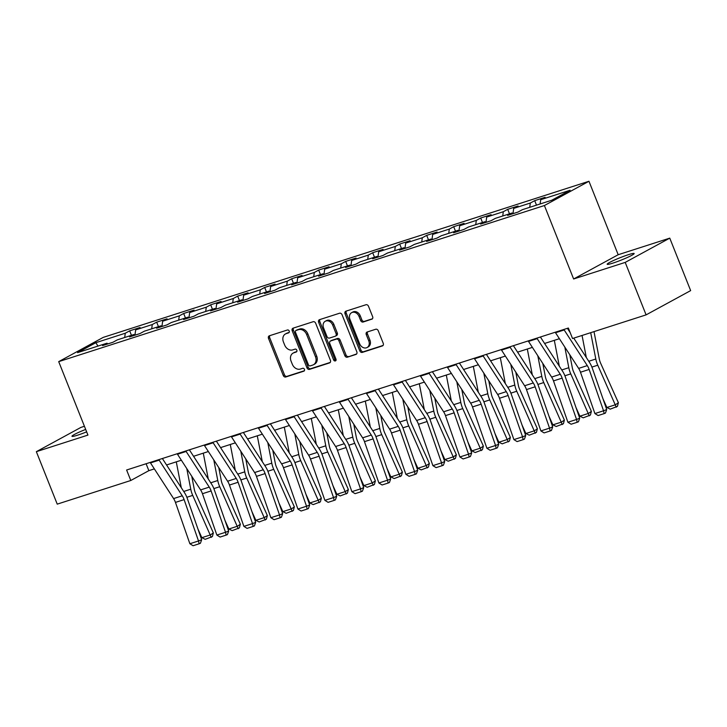 <?xml version="1.0" encoding="UTF-8"?>
<svg xmlns="http://www.w3.org/2000/svg" width="727" height="727" viewBox="0 0 727 727"><rect width="100%" height="100%" fill="white"/><g stroke="black" fill="none" stroke-linecap="round" stroke-linejoin="round"><path stroke-width="1.09" d="M289.201 331.039A1.554 1.245 -118.6 0 0 287.438 329.985L269.381 335.783A2.226 1.772 -118.6 0 0 269.135 335.892A2.226 1.772 -118.6 0 0 268.508 338.391L283.257 375.468A2.226 1.772 -118.6 0 0 285.784 376.986L303.831 371.179A1.554 1.245 -118.6 0 0 302.686 368.298L300.351 369.052A7.125 5.671 -118.6 0 1 292.29 364.2L291.054 361.11A7.125 5.671 -118.6 0 1 293.09 353.113A7.125 5.671 -118.6 0 1 293.872 352.777L296.207 352.022A1.554 1.245 -118.6 0 0 295.062 349.142L292.727 349.887A7.125 5.671 -118.6 0 1 284.666 345.043L283.43 341.954A7.125 5.671 -118.6 0 1 285.466 333.947A7.125 5.671 -118.6 0 1 286.247 333.62L288.583 332.866A1.554 1.245 -118.6 0 0 289.201 331.039M628.373 254.695A14.513 1.309 -21.7 0 0 614.197 260.202A14.513 1.309 -21.7 0 0 607.172 264.264A14.513 1.309 -21.7 0 0 612.952 263.092A14.513 1.309 -21.7 0 0 627.128 257.585A14.513 1.309 -21.7 0 0 634.153 253.532A14.513 1.309 -21.7 0 0 628.373 254.695M85.677 429.421A14.513 1.309 -21.7 0 0 71.973 436.282A14.513 1.309 -21.7 0 0 77.753 435.119A14.513 1.309 -21.7 0 0 86.64 431.856M371.751 319.262A2.226 1.772 -118.6 0 0 371.997 319.153A2.226 1.772 -118.6 0 0 372.633 316.654L368.489 306.249A2.226 1.772 -118.6 0 0 365.972 304.74L345.925 311.183A2.226 1.772 -118.6 0 0 345.679 311.283A2.226 1.772 -118.6 0 0 345.043 313.791L359.801 350.868A2.226 1.772 -118.6 0 0 362.319 352.386L382.366 345.934A2.226 1.772 -118.6 0 0 382.611 345.834A2.226 1.772 -118.6 0 0 383.247 343.335L378.249 330.767A2.226 1.772 -118.6 0 0 375.732 329.249L367.153 332.012A2.226 1.772 -118.6 0 0 366.908 332.112A2.226 1.772 -118.6 0 0 366.272 334.62L368.753 340.845A5.952 4.744 -118.6 0 1 367.053 347.542A5.952 4.744 -118.6 0 1 359.656 343.771L349.941 319.362A5.952 4.744 -118.6 0 1 351.641 312.665A5.952 4.744 -118.6 0 1 359.038 316.436L360.656 320.507A2.226 1.772 -118.6 0 0 363.173 322.016L372.215 319.008M573.63 278.986L625.211 262.402L646.094 314.873L690.65 290.609L669.767 238.138L618.186 254.723L588.961 181.268L544.405 205.532L573.63 278.986L618.186 254.723M84.423 426.276L80.906 427.412L36.35 451.676L87.931 435.091L58.705 361.637L544.405 205.532M36.35 451.676L57.233 504.138L130.796 480.492L148.853 470.66L154.351 468.888M646.094 314.873L572.531 338.518L568.35 328.022L126.616 470.006L130.796 480.492M315.654 323.233A2.226 1.772 -118.6 0 0 313.137 321.725L293.09 328.168A2.226 1.772 -118.6 0 0 292.845 328.268A2.226 1.772 -118.6 0 0 292.209 330.776L306.967 367.853A2.226 1.772 -118.6 0 0 309.484 369.361L329.531 362.918A2.226 1.772 -118.6 0 0 329.776 362.818A2.226 1.772 -118.6 0 0 330.412 360.319L315.654 323.233M319.507 319.671L339.554 313.228A2.226 1.772 -118.6 0 1 342.072 314.746L356.83 351.823A2.226 1.772 -118.6 0 1 356.194 354.322A2.226 1.772 -118.6 0 1 355.948 354.431L347.37 357.184A2.226 1.772 -118.6 0 1 344.852 355.676L338.864 340.636A2.226 1.772 -118.6 0 0 336.347 339.118L330.658 340.954A2.226 1.772 -118.6 0 0 330.412 341.054A2.226 1.772 -118.6 0 0 329.776 343.553L336.01 359.211A1.554 1.245 -118.6 0 1 333.629 359.974L318.626 322.279A2.226 1.772 -118.6 0 1 319.262 319.78A2.226 1.772 -118.6 0 1 319.507 319.671M588.961 181.268L103.261 337.373L58.705 361.637M534.708 200.652L530.31 203.042L513.689 208.385L518.087 205.995L507.7 209.331L503.302 211.721L486.69 217.064L491.088 214.674L480.701 218.009L476.303 220.408L459.691 225.743L464.08 223.353L453.693 226.688L449.304 229.087L432.683 234.421L437.081 232.031L426.694 235.366L422.296 237.765L405.684 243.1L410.073 240.71L399.696 244.045L395.297 246.444L378.676 251.778L383.074 249.388L372.687 252.723L368.289 255.122L351.677 260.457L356.076 258.067L345.688 261.402L341.29 263.801L324.678 269.144L329.067 266.745L318.68 270.08L314.291 272.48L297.67 277.823L302.068 275.424L291.681 278.768L287.283 281.158L270.671 286.502L275.06 284.103L264.683 287.447L260.284 289.837L243.663 295.18L248.061 292.781L237.674 296.125L233.285 298.515L216.664 303.859L221.063 301.46L210.676 304.804L206.277 307.194L189.665 312.537L194.054 310.138L183.667 313.482L179.278 315.872L162.657 321.216L167.056 318.817L156.668 322.161L152.27 324.551L135.658 329.894L140.057 327.504L129.67 330.84L125.271 333.23L95.846 342.69L77.544 352.659L106.969 343.199L102.571 345.589L112.958 342.253L117.347 339.863L133.968 334.52L129.57 336.91L139.957 333.575L144.355 331.185L160.967 325.841L156.578 328.231L166.965 324.896L171.354 322.506L187.975 317.163L183.577 319.553L193.964 316.218L198.362 313.828L214.974 308.484L210.585 310.874L220.963 307.539L225.361 305.149L241.982 299.806L237.584 302.196L247.971 298.861L252.36 296.462L268.981 291.127L264.583 293.517L274.97 290.182L279.368 287.783L295.98 282.449L291.591 284.839L301.978 281.503L306.367 279.104L322.988 273.77L318.59 276.16L328.977 272.825L333.375 270.426L349.987 265.091L345.589 267.481L355.976 264.146L360.374 261.747L376.995 256.413L372.597 258.803L382.984 255.468L387.373 253.069L403.994 247.725L399.596 250.124L409.983 246.789L414.381 244.39L430.993 239.047L426.604 241.446L436.982 238.102L441.38 235.712L458.001 230.368L453.603 232.767L463.99 229.423L468.388 227.033L485 221.69L480.602 224.089L490.989 220.744L495.387 218.354L512.008 213.011L507.61 215.41L517.997 212.066L522.386 209.676L551.811 200.216L570.122 190.247L540.697 199.707L545.086 197.317L534.708 200.652L536.49 205.141M529.738 207.313L530.31 203.042M512.98 213.683L513.689 208.385M512.008 213.011L512.953 213.683M502.739 215.992L503.302 211.721M485.981 222.362L486.69 217.064M485 221.69L485.954 222.362M475.731 224.67L476.303 220.408M458.001 230.368L458.955 231.05L459.691 225.743M448.732 233.349L449.304 229.087M431.974 239.719L432.683 234.421M430.993 239.047L431.947 239.728M421.724 242.027L422.296 237.765M404.975 248.398L405.684 243.1M403.994 247.725L404.948 248.407M394.725 250.706L395.297 246.444M376.995 256.413L377.94 257.085L378.676 251.778M367.726 259.385L368.289 255.122M349.987 265.091L350.941 265.764L351.677 260.457M340.718 268.063L341.29 263.801M323.96 274.433L324.678 269.144M322.988 273.77L323.942 274.442M313.719 276.742L314.291 272.48M296.961 283.112L297.67 277.823M295.98 282.449L296.934 283.121M286.711 285.429L287.283 281.158M268.981 291.127L269.935 291.8L270.671 286.502M259.712 294.108L260.284 289.837M242.954 300.469L243.663 295.18M241.982 299.806L242.927 300.478M232.713 302.786L233.285 298.515M215.955 309.148L216.664 303.859M214.974 308.484L215.928 309.157M205.705 311.465L206.277 307.194M188.956 317.826L189.665 312.537M187.975 317.163L188.929 317.835M178.706 320.144L179.278 315.872M160.967 325.841L161.921 326.514L162.657 321.216M151.698 328.822L152.27 324.551M134.949 335.183L135.658 329.894M133.968 334.52L134.922 335.192M124.699 337.501L125.271 333.23M97.954 346.097L95.846 342.69M106.969 343.199L107.923 343.871M625.211 262.402L669.767 238.138M166.547 464.971L181.359 460.209M193.555 456.292L208.358 451.531M220.554 447.614L235.357 442.852M247.562 438.935L262.365 434.173M274.561 430.257L289.364 425.495M301.56 421.578L316.372 416.816M328.568 412.9L343.371 408.138M355.567 404.221L370.37 399.459M382.575 395.543L397.378 390.781M409.574 386.864L424.377 382.102M436.573 378.185L451.385 373.424M463.581 369.498L478.384 364.745M490.58 360.819L505.383 356.066M517.579 352.141L532.391 347.388M544.587 343.462L559.39 338.709M540.125 203.978L540.697 199.707M146.1 463.735L148.853 470.66M131.451 335.329L129.67 330.84M158.459 326.65L156.668 322.161M185.458 317.972L183.667 313.482M212.457 309.293L210.676 304.804M239.465 300.615L237.674 296.125M266.464 291.936L264.683 287.447M293.472 283.257L291.681 278.768M320.471 274.579L318.68 270.08M347.47 265.9L345.688 261.402M374.478 257.213L372.687 252.723M401.477 248.534L399.696 244.045M428.485 239.855L426.694 235.366M455.484 231.177L453.693 226.688M482.483 222.498L480.701 218.009M509.491 213.82L507.7 209.331M289.146 332.421L287.456 332.957A7.125 5.671 -118.6 0 0 286.665 333.293L285.466 333.947M293.09 353.113L294.29 352.45A7.125 5.671 -118.6 0 1 295.08 352.122L296.77 351.577M269.89 335.62A2.226 1.772 -118.6 0 0 269.708 337.737L284.466 374.814A2.226 1.772 -118.6 0 0 286.983 376.332L304.395 370.734M293.59 328.004A2.226 1.772 -118.6 0 0 293.408 330.113L308.166 367.199A2.226 1.772 -118.6 0 0 310.683 368.707L330.231 362.428M296.098 330.449A1.554 1.245 -118.6 0 0 295.489 332.275L308.439 364.818A1.554 1.245 -118.6 0 0 310.202 365.881L312.665 365.09A7.125 5.671 -118.6 0 0 313.446 364.754A7.125 5.671 -118.6 0 0 315.482 356.748L306.63 334.502A7.125 5.671 -118.6 0 0 298.57 329.658L296.098 330.449L297.307 329.794A1.554 1.245 -118.6 0 0 296.979 329.967M313.446 364.754L314.655 364.1A7.125 5.671 -118.6 0 0 316.681 356.094L315.482 356.748M297.307 329.794L299.769 329.004A7.125 5.671 -118.6 0 1 307.83 333.847L316.681 356.094M356.648 353.94L347.37 357.184M331.394 340.545A2.226 1.772 -118.6 0 1 331.612 340.4A2.226 1.772 -118.6 0 1 331.857 340.3L337.555 338.464A2.226 1.772 -118.6 0 1 340.072 339.982L346.052 355.021A2.226 1.772 -118.6 0 0 348.569 356.53M320.007 319.507A2.226 1.772 -118.6 0 0 319.835 321.625L334.829 359.32A1.554 1.245 -118.6 0 0 336.038 360.41M332.657 325.033A5.952 4.744 -118.6 0 0 325.26 321.261A5.952 4.744 -118.6 0 0 323.57 327.95L326.986 336.556A2.226 1.772 -118.6 0 0 329.504 338.064L335.202 336.237A2.226 1.772 -118.6 0 0 335.447 336.138A2.226 1.772 -118.6 0 0 336.083 333.629L332.657 325.033L333.857 324.378A5.952 4.744 -118.6 0 0 326.468 320.607L325.26 321.261M336.401 335.583A2.226 1.772 -118.6 0 0 336.646 335.474A2.226 1.772 -118.6 0 0 337.283 332.975L336.083 333.629M333.857 324.378L337.283 332.975M351.641 312.665L352.849 312.01A5.952 4.744 -118.6 0 1 360.238 315.782L361.855 319.853A2.226 1.772 -118.6 0 0 364.381 321.361L372.451 318.771M367.053 347.542L368.253 346.879A5.952 4.744 -118.6 0 0 369.952 340.191L368.753 340.845M367.653 331.848A2.226 1.772 -118.6 0 0 367.471 333.957L369.952 340.191M346.434 311.02A2.226 1.772 -118.6 0 0 346.252 313.137L361.01 350.214A2.226 1.772 -118.6 0 0 363.527 351.723L383.065 345.443M201.842 537.689L210.494 534.899L213.347 532.891L212.393 536.571L205.187 539.325L201.842 537.689L197.962 529.056M181.287 487.699L176.279 461.845M211.248 537.38L192.728 495.396A17.012 10.169 -107.8 0 1 190.765 489.207L186.775 468.579M191.764 476.267L194.273 489.253A11.341 6.779 72.2 0 0 195.581 493.379L213.347 532.891M158.831 459.646A7.942 4.744 72.2 0 0 159.14 460.146L182.25 495.796A11.341 6.779 -107.8 0 1 184.113 499.622L198.516 540.961L201.67 539.707L187.266 498.368A17.012 10.169 72.2 0 0 184.476 492.624L162.366 458.51M150.18 462.427A7.942 4.744 72.2 0 0 150.489 462.926L173.599 498.577A11.341 6.779 -107.8 0 1 175.452 502.402L189.865 543.741L198.516 540.961L199.134 543.787L193.082 545.732L189.865 543.741M201.67 539.707L200.398 543.287L199.134 543.787M228.841 529.011L237.493 526.221L240.346 524.212L239.392 527.893L232.195 530.646L228.841 529.011L224.961 520.378M208.285 479.02L203.287 453.166M238.247 528.702L219.736 486.717A17.012 10.169 -107.8 0 1 217.773 480.52L213.783 459.9M218.763 467.588L221.281 480.574A11.341 6.779 72.2 0 0 222.58 484.7L240.346 524.212M255.849 520.323L264.501 517.542L267.354 515.534L266.391 519.214L259.194 521.968L255.849 520.323L251.969 511.699M235.294 470.342L230.286 444.488M265.255 520.014L246.735 478.03A17.012 10.169 -107.8 0 1 244.772 471.841L240.782 451.222M245.762 458.91L248.28 471.896A11.341 6.779 72.2 0 0 249.588 476.021L267.354 515.534M185.839 450.967A7.942 4.744 72.2 0 0 186.139 451.467L209.258 487.117A11.341 6.779 -107.8 0 1 211.112 490.943L225.524 532.282L228.678 531.028L214.265 489.689A17.012 10.169 72.2 0 0 211.484 483.946L189.365 449.831M177.188 453.748A7.942 4.744 72.2 0 0 177.488 454.248L200.597 489.898A11.341 6.779 -107.8 0 1 202.46 493.724L216.864 535.063L225.524 532.282L226.142 535.108L220.081 537.053L216.864 535.063M228.678 531.028L227.397 534.609L226.142 535.108M212.838 442.289A7.942 4.744 72.2 0 0 213.147 442.788L236.257 478.439A11.341 6.779 -107.8 0 1 238.111 482.265L252.523 523.604L255.677 522.349L241.264 481.01A17.012 10.169 72.2 0 0 238.483 475.267L216.364 441.153M204.187 445.069A7.942 4.744 72.2 0 0 204.487 445.569L227.606 481.219A11.341 6.779 -107.8 0 1 229.459 485.045L243.872 526.384L252.523 523.604L253.141 526.43L247.08 528.375L243.872 526.384M255.677 522.349L254.405 525.93L253.141 526.43M282.848 511.644L291.5 508.864L294.353 506.855L293.399 510.536L286.202 513.289L282.848 511.644L278.968 503.02M262.293 461.663L257.285 435.809M292.254 511.335L273.734 469.351A17.012 10.169 -107.8 0 1 271.78 463.163L267.781 442.543M272.77 450.231L275.279 463.217A11.341 6.779 72.2 0 0 276.587 467.343L294.353 506.855M309.847 502.966L318.508 500.185L321.361 498.177L320.398 501.857L313.201 504.611L309.847 502.966L305.967 494.342M289.291 452.985L284.293 427.131M319.262 502.657L300.742 460.673A17.012 10.169 -107.8 0 1 298.779 454.484L294.789 433.855M299.769 441.553L302.287 454.539A11.341 6.779 72.2 0 0 303.595 458.664L321.361 498.177M336.855 494.287L345.507 491.507L348.36 489.498L347.397 493.179L340.2 495.932L336.855 494.287L332.975 485.663M316.3 444.306L311.292 418.452M346.261 493.978L327.741 451.994A17.012 10.169 -107.8 0 1 325.778 445.805L321.788 425.177M326.777 432.874L329.286 445.86A11.341 6.779 72.2 0 0 330.594 449.986L348.36 489.498M239.846 433.61A7.942 4.744 72.2 0 0 240.146 434.11L263.265 469.76A11.341 6.779 -107.8 0 1 265.119 473.586L279.522 514.925L282.676 513.671L268.272 472.332A17.012 10.169 72.2 0 0 265.482 466.589L243.372 432.474M231.186 436.391A7.942 4.744 72.2 0 0 231.495 436.891L254.604 472.541A11.341 6.779 -107.8 0 1 256.458 476.367L270.871 517.706L279.522 514.925L280.14 517.751L274.088 519.696L270.871 517.706M282.676 513.671L281.404 517.251L280.14 517.751M266.845 424.931A7.942 4.744 72.2 0 0 267.154 425.431L290.264 461.082A11.341 6.779 -107.8 0 1 292.118 464.907L306.53 506.246L309.684 504.992L295.271 463.653A17.012 10.169 72.2 0 0 292.49 457.91L270.371 423.796M258.194 427.712A7.942 4.744 72.2 0 0 258.494 428.212L281.613 463.862A11.341 6.779 -107.8 0 1 283.466 467.688L297.879 509.027L306.53 506.246L307.148 509.073L301.087 511.017L297.879 509.027M309.684 504.992L308.412 508.564L307.148 509.073M293.844 416.253A7.942 4.744 72.2 0 0 294.153 416.753L317.263 452.403A11.341 6.779 -107.8 0 1 319.126 456.229L333.529 497.568L336.683 496.314L322.279 454.975A17.012 10.169 72.2 0 0 319.489 449.231L297.379 415.117M285.193 419.034A7.942 4.744 72.2 0 0 285.502 419.534L308.611 455.184A11.341 6.779 -107.8 0 1 310.465 459.01L324.878 500.349L333.529 497.568L334.147 500.394L328.095 502.339L324.878 500.349M336.683 496.314L335.411 499.885L334.147 500.394M363.854 485.609L372.506 482.828L375.359 480.82L374.405 484.5L367.208 487.254L363.854 485.609L359.974 476.985M343.298 435.627L338.3 409.774M373.26 485.3L354.749 443.316A17.012 10.169 -107.8 0 1 352.786 437.127L348.796 416.498M353.776 424.186L356.294 437.181A11.341 6.779 72.2 0 0 357.593 441.307L375.359 480.82M320.852 407.574A7.942 4.744 72.2 0 0 321.152 408.065L344.271 443.724A11.341 6.779 -107.8 0 1 346.125 447.55L360.537 488.889L363.691 487.635L349.278 446.296A17.012 10.169 72.2 0 0 346.497 440.553L324.378 406.438M312.192 410.355A7.942 4.744 72.2 0 0 312.501 410.855L335.61 446.505A11.341 6.779 -107.8 0 1 337.473 450.331L351.877 491.67L360.537 488.889L361.155 491.716L355.094 493.66L351.877 491.67M363.691 487.635L362.409 491.207L361.155 491.716M390.853 476.93L399.514 474.149L402.367 472.141L401.404 475.822L394.207 478.566L390.853 476.93L386.973 468.306M370.307 426.949L365.299 401.086M400.268 476.621L381.748 434.637A17.012 10.169 -107.8 0 1 379.785 428.448L375.795 407.82M380.775 415.508L383.293 428.503A11.341 6.779 72.2 0 0 384.601 432.629L402.367 472.141M347.851 398.896A7.942 4.744 72.2 0 0 348.16 399.387L371.27 435.046A11.341 6.779 -107.8 0 1 373.124 438.872L387.536 480.211L390.69 478.957L376.277 437.618A17.012 10.169 72.2 0 0 373.496 431.874L351.377 397.76M339.2 401.677A7.942 4.744 72.2 0 0 339.5 402.176L362.619 437.827A11.341 6.779 -107.8 0 1 364.472 441.652L378.885 482.992L387.536 480.211L388.154 483.037L382.093 484.982L378.885 482.992M390.69 478.957L389.418 482.528L388.154 483.037M417.861 468.252L426.513 465.471L429.366 463.453L428.412 467.143L421.206 469.887L417.861 468.252L413.981 459.618M397.305 418.27L392.298 392.407M427.267 467.943L408.747 425.958A17.012 10.169 -107.8 0 1 406.793 419.77L402.794 399.141M407.783 406.829L410.292 419.824A11.341 6.779 72.2 0 0 411.6 423.95L429.366 463.453M374.859 390.217A7.942 4.744 72.2 0 0 375.159 390.708L398.269 426.367A11.341 6.779 -107.8 0 1 400.132 430.193L414.535 471.532L417.689 470.278L403.285 428.939A17.012 10.169 72.2 0 0 400.495 423.196L378.385 389.081M366.199 392.998A7.942 4.744 72.2 0 0 366.508 393.489L389.617 429.148A11.341 6.779 -107.8 0 1 391.471 432.974L405.884 474.313L414.535 471.532L415.153 474.358L409.101 476.303L405.884 474.313M417.689 470.278L416.417 473.85L415.153 474.358M444.86 459.573L453.521 456.792L456.365 454.775L455.411 458.455L448.214 461.209L444.86 459.573L440.98 450.94M424.304 409.592L419.306 383.729M454.275 459.264L435.755 417.28A17.012 10.169 -107.8 0 1 433.792 411.091L429.802 390.463M434.782 398.151L437.3 411.137A11.341 6.779 72.2 0 0 438.608 415.262L456.365 454.775M401.858 381.539A7.942 4.744 72.2 0 0 402.167 382.029L425.277 417.689A11.341 6.779 -107.8 0 1 427.131 421.515L441.543 462.854L444.697 461.6L430.284 420.261A17.012 10.169 72.2 0 0 427.503 414.517L405.384 380.403M393.207 384.319A7.942 4.744 72.2 0 0 393.507 384.81L416.616 420.47A11.341 6.779 -107.8 0 1 418.479 424.295L432.883 465.634L441.543 462.854L442.161 465.671L436.1 467.625L432.883 465.634M444.697 461.6L443.425 465.171L442.161 465.671M471.868 450.894L480.52 448.114L483.373 446.096L482.41 449.777L475.213 452.53L471.868 450.894L467.988 442.261M451.313 400.913L446.305 375.05M481.274 450.586L462.754 408.601A17.012 10.169 -107.8 0 1 460.791 402.413L456.801 381.784M461.79 389.472L464.299 402.458A11.341 6.779 72.2 0 0 465.607 406.584L483.373 446.096M428.857 372.851A7.942 4.744 72.2 0 0 429.166 373.351L452.276 409.01A11.341 6.779 -107.8 0 1 454.139 412.836L468.542 454.175L471.696 452.921L457.292 411.582A17.012 10.169 72.2 0 0 454.502 405.839L432.392 371.724M420.206 375.641A7.942 4.744 72.2 0 0 420.515 376.132L443.624 411.791A11.341 6.779 -107.8 0 1 445.478 415.617L459.891 456.956L468.542 454.175L469.16 456.992L463.108 458.946L459.891 456.956M471.696 452.921L470.424 456.492L469.16 456.992M498.867 442.216L507.519 439.435L510.372 437.418L509.418 441.098L502.221 443.852L498.867 442.216L494.987 433.583M478.311 392.235L473.313 366.372M508.273 441.907L489.762 399.923A17.012 10.169 -107.8 0 1 487.799 393.734L483.809 373.105M488.789 380.794L491.298 393.78A11.341 6.779 72.2 0 0 492.606 397.905L510.372 437.418M455.865 364.172A7.942 4.744 72.2 0 0 456.165 364.672L479.284 400.332A11.341 6.779 -107.8 0 1 481.138 404.157L495.55 445.497L498.704 444.233L484.291 402.894A17.012 10.169 72.2 0 0 481.501 397.16L459.391 363.046M447.205 366.962A7.942 4.744 72.2 0 0 447.514 367.453L470.623 403.112A11.341 6.779 -107.8 0 1 472.486 406.938L486.89 448.277L495.55 445.497L496.168 448.314L490.107 450.267L486.89 448.277M498.704 444.233L497.422 447.814L496.168 448.314M525.866 433.537L534.527 430.757L537.38 428.739L536.417 432.42L529.22 435.173L525.866 433.537L521.986 424.904M505.32 383.556L500.312 357.693M535.281 433.228L516.761 391.244A17.012 10.169 -107.8 0 1 514.798 385.056L510.808 364.427M515.788 372.115L518.306 385.101A11.341 6.779 72.2 0 0 519.614 389.227L537.38 428.739M482.864 355.494A7.942 4.744 72.2 0 0 483.173 355.994L506.283 391.653A11.341 6.779 -107.8 0 1 508.137 395.479L522.549 436.818L525.703 435.555L511.29 394.216A17.012 10.169 72.2 0 0 508.509 388.482L486.39 354.367M474.213 358.275A7.942 4.744 72.2 0 0 474.513 358.774L497.632 394.434A11.341 6.779 -107.8 0 1 499.485 398.26L513.898 439.599L522.549 436.818L523.167 439.635L517.106 441.589L513.898 439.599M525.703 435.555L524.431 439.135L523.167 439.635M552.874 424.859L561.526 422.078L564.379 420.061L563.425 423.741L556.219 426.495L552.874 424.859L548.994 416.226M532.318 374.878L527.311 349.015M562.28 424.55L543.76 382.566A17.012 10.169 -107.8 0 1 541.797 376.377L537.807 355.748M542.796 363.436L545.305 376.422A11.341 6.779 72.2 0 0 546.613 380.548L564.379 420.061M509.872 346.815A7.942 4.744 72.2 0 0 510.172 347.315L533.282 382.975A11.341 6.779 -107.8 0 1 535.145 386.8L549.548 428.139L552.702 426.876L538.298 385.537A17.012 10.169 72.2 0 0 535.508 379.803L513.398 345.688M501.212 349.596A7.942 4.744 72.2 0 0 501.521 350.096L524.63 385.755A11.341 6.779 -107.8 0 1 526.484 389.581L540.897 430.92L549.548 428.139L550.166 430.957L544.114 432.91L540.897 430.92M552.702 426.876L551.429 430.457L550.166 430.957M579.873 416.18L588.534 413.399L591.378 411.382L590.424 415.062L583.227 417.816L579.873 416.18L575.993 407.547M559.317 366.199L554.319 340.336M589.279 415.871L570.768 373.887A17.012 10.169 -107.8 0 1 568.805 367.698L564.815 347.07M569.795 354.758L572.313 367.744A11.341 6.779 72.2 0 0 573.621 371.87L591.378 411.382M536.871 338.137A7.942 4.744 72.2 0 0 537.18 338.637L560.29 374.287A11.341 6.779 -107.8 0 1 562.144 378.122L576.556 419.461L579.71 418.198L565.297 376.859A17.012 10.169 72.2 0 0 562.516 371.124L540.397 337.001M528.22 340.918A7.942 4.744 72.2 0 0 528.52 341.417L551.629 377.077A11.341 6.779 -107.8 0 1 553.492 380.903L567.896 422.242L576.556 419.461L577.174 422.278L571.113 424.223L567.896 422.242M579.71 418.198L578.438 421.778L577.174 422.278M606.881 407.502L615.533 404.721L618.386 402.703L617.423 406.384L610.226 409.137L606.881 407.502L603.001 398.869M586.326 357.52L582.054 335.456M616.287 407.193L597.767 365.208A17.012 10.169 -107.8 0 1 595.804 359.02L590.706 332.666M594.004 331.612L599.312 359.065A11.341 6.779 72.2 0 0 600.62 363.191L618.386 402.703M563.87 329.458A7.942 4.744 72.2 0 0 564.179 329.958L587.289 365.608A11.341 6.779 -107.8 0 1 589.152 369.443L603.555 410.782L606.709 409.519L592.305 368.18A17.012 10.169 72.2 0 0 589.515 362.446L573.748 338.119M570.177 332.612L567.396 328.322M555.219 332.239A7.942 4.744 72.2 0 0 555.528 332.739L578.637 368.398A11.341 6.779 -107.8 0 1 580.491 372.224L594.904 413.563L603.555 410.782L604.173 413.599L598.121 415.544L594.904 413.563M606.709 409.519L605.437 413.1L604.173 413.599M287.456 332.957L286.247 333.62M295.08 352.122L293.872 352.777M286.983 376.332L285.784 376.986M284.466 374.814L283.257 375.468M269.708 337.737L268.508 338.391M329.994 362.664L329.531 362.918M310.683 368.707L309.484 369.361M308.166 367.199L306.967 367.853M293.408 330.113L292.209 330.776M307.83 333.847L306.63 334.502M299.769 329.004L298.57 329.658M356.412 354.176L355.948 354.431M346.052 355.021L344.852 355.676M340.072 339.982L338.864 340.636M337.555 338.464L336.347 339.118M331.857 340.3L330.658 340.954M334.829 359.32L333.629 359.974M319.835 321.625L318.626 322.279M364.381 321.361L363.173 322.016M361.855 319.853L360.656 320.507M360.238 315.782L359.038 316.436M367.471 333.957L366.272 334.62M382.838 345.688L382.366 345.934M363.527 351.723L362.319 352.386M361.01 350.214L359.801 350.868M346.252 313.137L345.043 313.791M186.857 497.277L192.728 495.396M183.722 491.47L190.765 489.207M182.25 495.796L173.599 498.577M184.113 499.622L175.452 502.402M159.14 460.146L150.489 462.926M213.865 488.599L219.736 486.717M210.73 482.792L217.773 480.52M240.864 479.92L246.735 478.03M237.729 474.113L244.772 471.841M209.258 487.117L200.597 489.898M211.112 490.943L202.46 493.724M186.139 451.467L177.488 454.248M236.257 478.439L227.606 481.219M238.111 482.265L229.459 485.045M213.147 442.788L204.487 445.569M267.863 471.241L273.734 469.351M264.728 465.425L271.78 463.163M294.871 462.563L300.742 460.673M291.736 456.747L298.779 454.484M321.87 453.884L327.741 451.994M318.735 448.068L325.778 445.805M263.265 469.76L254.604 472.541M265.119 473.586L256.458 476.367M240.146 434.11L231.495 436.891M290.264 461.082L281.613 463.862M292.118 464.907L283.466 467.688M267.154 425.431L258.494 428.212M317.263 452.403L308.611 455.184M319.126 456.229L310.465 459.01M294.153 416.753L285.502 419.534M348.869 445.206L354.749 443.316M345.743 439.39L352.786 437.127M344.271 443.724L335.61 446.505M346.125 447.55L337.473 450.331M321.152 408.065L312.501 410.855M375.877 436.527L381.748 434.637M372.742 430.711L379.785 428.448M371.27 435.046L362.619 437.827M373.124 438.872L364.472 441.652M348.16 399.387L339.5 402.176M402.876 427.849L408.747 425.958M399.741 422.033L406.793 419.77M398.269 426.367L389.617 429.148M400.132 430.193L391.471 432.974M375.159 390.708L366.508 393.489M429.884 419.17L435.755 417.28M426.749 413.354L433.792 411.091M425.277 417.689L416.616 420.47M427.131 421.515L418.479 424.295M402.167 382.029L393.507 384.81M456.883 410.491L462.754 408.601M453.748 404.675L460.791 402.413M452.276 409.01L443.624 411.791M454.139 412.836L445.478 415.617M429.166 373.351L420.515 376.132M483.882 401.813L489.762 399.923M480.756 395.997L487.799 393.734M479.284 400.332L470.623 403.112M481.138 404.157L472.486 406.938M456.165 364.672L447.514 367.453M510.89 393.134L516.761 391.244M507.755 387.318L514.798 385.056M506.283 391.653L497.632 394.434M508.137 395.479L499.485 398.26M483.173 355.994L474.513 358.774M537.889 384.456L543.76 382.566M534.754 378.64L541.797 376.377M533.282 382.975L524.63 385.755M535.145 386.8L526.484 389.581M510.172 347.315L501.521 350.096M564.897 375.768L570.768 373.887M561.762 369.961L568.805 367.698M560.29 374.287L551.629 377.077M562.144 378.122L553.492 380.903M537.18 338.637L528.52 341.417M591.896 367.09L597.767 365.208M588.761 361.283L595.804 359.02M587.289 365.608L578.637 368.398M589.152 369.443L580.491 372.224M564.179 329.958L555.528 332.739M297.134 329.867L295.934 330.521M331.612 340.4L330.412 341.054M336.646 335.474L335.447 336.138"/></g></svg>
